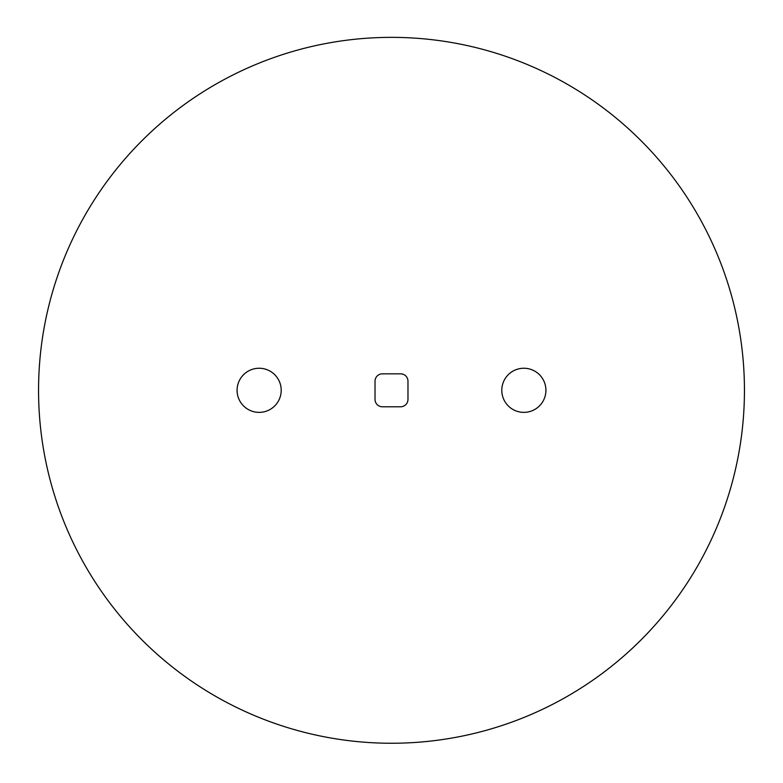 <?xml version="1.0" encoding="UTF-8"?>
<svg xmlns="http://www.w3.org/2000/svg" width="783" height="783" viewBox="0 0 783 783"><rect width="100%" height="100%" fill="white"/><g stroke="black" fill="none" stroke-linecap="round" stroke-linejoin="round"><path stroke-width="1.17" d="M382.378 373.834A7.35 7.35 0 0 0 375.028 381.194L375.028 399.428A7.35 7.35 0 0 0 382.378 406.778L400.622 406.778A7.35 7.35 0 0 0 407.972 399.428L407.972 381.194A7.35 7.35 0 0 0 400.622 373.834L382.378 373.834M259.144 412.367A22.061 22.061 0 0 0 278.249 379.275A22.061 22.061 0 0 0 240.038 379.275A22.061 22.061 0 0 0 259.144 412.367M523.856 412.367A22.061 22.061 0 0 0 542.962 379.275A22.061 22.061 0 0 0 504.751 379.275A22.061 22.061 0 0 0 523.856 412.367M391.5 743.253A352.947 352.947 0 0 0 697.164 213.837A352.947 352.947 0 0 0 85.836 213.837A352.947 352.947 0 0 0 391.5 743.253"/></g></svg>
